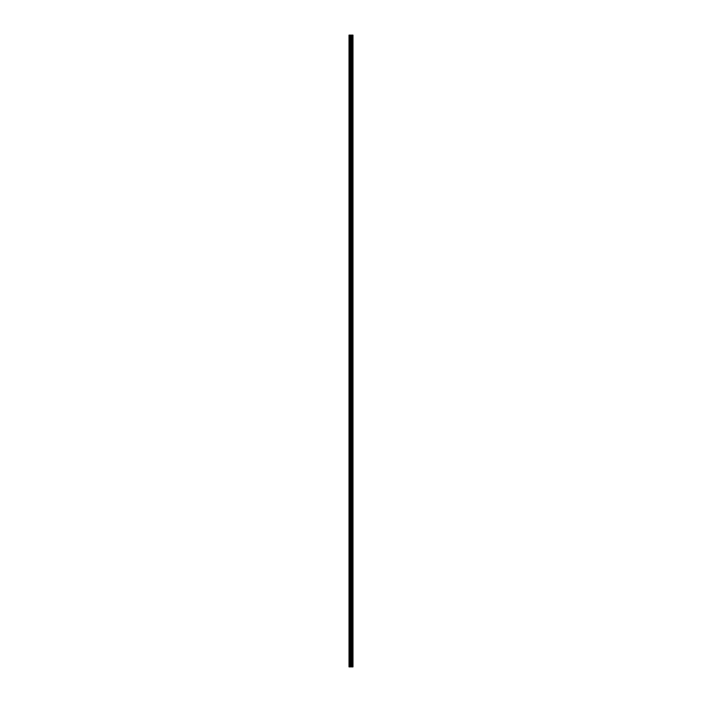 <?xml version="1.0" encoding="UTF-8"?>
<svg xmlns="http://www.w3.org/2000/svg" width="702" height="702" viewBox="0 0 702 702"><rect width="100%" height="100%" fill="white"/><g stroke="black" fill="none" stroke-linecap="round" stroke-linejoin="round"><path stroke-width="1.05" d="M350.491 666.9L352.983 666.9L352.983 35.1L349.017 35.1L349.017 666.9L350.491 666.9L350.491 35.1M351.658 666.9L351.658 35.1M351.588 666.9L351.588 35.1M349.227 666.9L349.227 35.1M352.93 666.9L352.93 35.1M352.869 666.9L352.869 35.1M352.579 666.9L352.579 35.1M352.457 666.9L352.457 35.1M352.062 666.9L352.062 35.1M351.948 666.9L351.948 35.1M351.219 666.9L351.219 35.1M350.982 666.9L350.982 35.1M350.737 666.9L350.737 35.1M349.833 666.9L349.833 35.1M349.71 666.9L349.71 35.1"/></g></svg>
